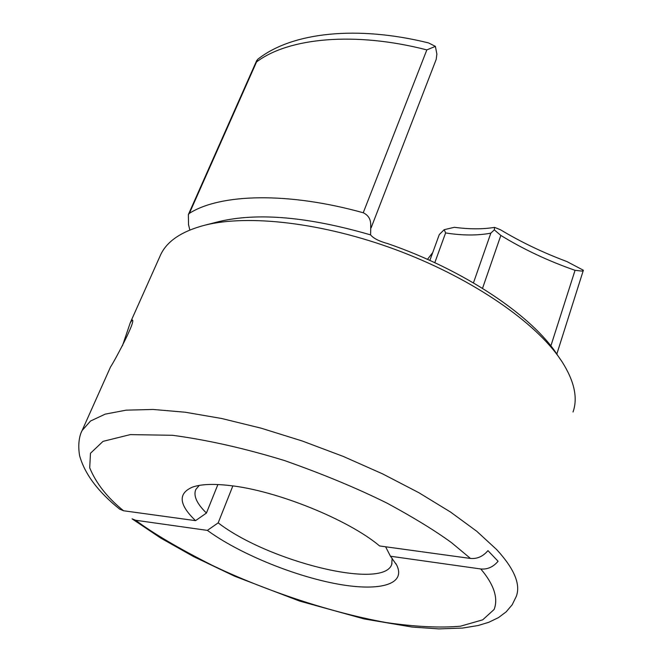 <?xml version="1.0" encoding="UTF-8"?>
<svg xmlns="http://www.w3.org/2000/svg" width="662" height="662" viewBox="0 0 662 662"><rect width="100%" height="100%" fill="white"/><g stroke="black" fill="none" stroke-linecap="round" stroke-linejoin="round"><path stroke-width="0.99" d="M122.42 345.837L130.298 322.651L132.251 320.019C136.612 319.936 114.063 361.915 110.513 366.98L110.314 367.393M573.027 412.012C578.025 397.87 574.318 381.039 561.914 361.535L558.107 356.04C530.924 318.637 467.877 276.368 395.346 249.533C322.799 222.73 248.548 214.174 204.848 225.188C181.901 231.195 167.196 240.985 160.734 254.572L159.856 256.525M392.136 558.207L391.73 564.388C383.397 590.347 268.011 561.359 218.179 522.864L232.85 485.925M217.889 484.543L206.436 513.05L195.547 520.655C178.814 504.601 177.797 493.422 192.493 487.116C200.892 484.17 213.363 483.649 229.904 485.552C276.468 490.509 348.601 519.695 379.583 545.951L470.483 558.447C477.194 559.034 483.02 556.436 487.952 550.635L498.081 561.277C493.207 567.02 487.439 569.585 480.778 568.972L390.456 556.229L396.695 565.091C406.609 585.167 377.919 591.977 334.674 583.487C291.404 575.063 238.188 552.944 207.38 530.386L135.677 520.266L132.061 518.834L160.717 538.065L193.544 556.577L234.596 576.188L299.505 601.038L364.29 618.97L412.178 627.063L438.798 628.9L462.581 628.064L478.113 625.524L488.796 622.28L498.412 617.646L506.082 611.928L512.165 604.803L516.327 596.33C520.787 584.314 514.258 568.749 496.732 549.642L476.756 531.272L450.549 512.057L418.814 492.677L382.586 473.876L343.197 456.399L302.162 440.966L261.101 428.173L221.621 418.492L185.186 412.219L153.054 409.455L126.177 410.159L105.208 414.131L90.495 421.049L82.121 430.523L110.513 366.98M206.436 513.05C196.804 503.641 193.246 495.813 195.77 489.557L199.221 485.412M556.808 354.087L583.371 270.237L581.915 271.097L575.055 270.328L550.858 345.936M195.547 520.655L123.546 510.758L119.615 509.095M557.594 355.271C532.918 316.27 464.79 270.179 387.733 243.608C379.218 241.299 373.492 238.386 370.563 234.878C308.484 216.838 258.056 212.378 219.271 221.505L217.773 221.886M189.837 230.028L188.521 224.592L188.38 214.562L189.373 213.346C220.338 193.61 288.102 191.79 363.239 212.759C368.287 215.167 370.778 219.213 370.712 224.915L370.712 230.177L370.712 224.915M370.563 234.878L370.712 230.177M207.38 530.386L218.179 522.864M385.607 546.779L390.456 556.229M427.462 259.363L432.733 252.553M482.524 288.342L500.836 235.424L494.307 229.863L490.832 233.156L473.454 282.881M494.307 229.863L494.564 227.372C482.788 229.325 469.399 229.3 454.389 227.298L444.21 229.681L445.6 232.933C462.291 235.589 477.368 235.664 490.832 233.156M494.564 227.372L500.48 229.764C520.953 242.069 543.063 252.652 566.804 261.515L583.371 270.237M444.21 229.681L439.295 234.563L429.853 260.439M363.239 212.759L426.841 49.898C354.956 31.313 288.5 37.709 256.533 61.955L257.626 59.406M426.841 49.898L435.397 46.365L428.529 42.914C357.679 25.363 291.901 31.892 257.435 59.555M371.117 227.836L436.208 59.365L436.879 54.127L435.397 46.365M500.836 235.424C523.452 249.317 548.194 260.952 575.055 270.328M81.434 432.054L82.121 430.523C81.492 431.533 76.974 440.189 79.589 455.597C84.686 473.942 98.026 491.775 119.607 509.103M434.793 262.698L445.6 232.933M123.546 510.758C107.41 497.725 96.131 483.409 89.709 467.802L90.479 453.263L103.032 441.364L130.273 434.611L172.509 435.29C207.413 439.949 244.7 448.356 284.362 460.512C322.808 474.033 357.075 488.266 387.154 503.194C413.8 517.618 435.282 530.8 451.608 542.732L470.483 558.447M480.778 568.972C492.487 582.692 498.908 597.116 494.117 609.47L482.714 619.831L460.512 626.194C440.213 628.006 415.496 626.806 386.368 622.586C325.456 611.589 259.247 587.947 212.154 565.282C178.492 548.277 152.996 533.274 135.677 520.266M256.533 61.955L189.373 213.346M130.497 322.237L160.734 254.572M391.73 564.388L392.012 563.561M219.271 221.505L204.848 225.188M395.876 563.577L396.695 565.091M188.372 214.562L256.757 60.465"/></g></svg>
